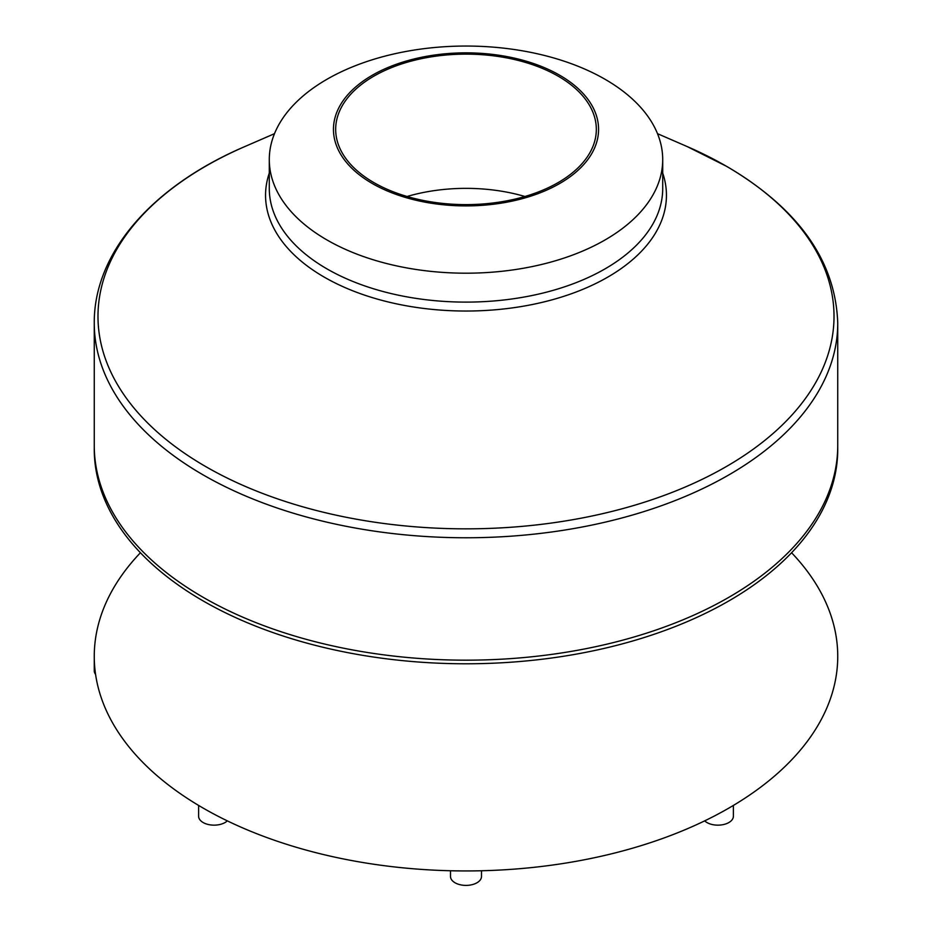 <?xml version="1.0" encoding="UTF-8"?>
<svg xmlns="http://www.w3.org/2000/svg" width="932" height="932" viewBox="0 0 932 932"><rect width="100%" height="100%" fill="white"/><g stroke="black" fill="none" stroke-linecap="round" stroke-linejoin="round"><path stroke-width="1.4" d="M559.724 75.259A132.542 76.517 180 0 1 500.309 203.293A132.542 76.517 180 0 1 337.978 109.568A132.542 76.517 180 0 1 559.724 75.259M605.101 79.313A196.71 113.576 180 0 1 662.71 159.628A196.71 113.576 180 0 1 466 273.192A196.71 113.576 180 0 1 269.29 159.628A196.71 113.576 180 0 1 390.718 54.697A196.71 113.576 180 0 1 605.101 79.313M558.152 76.168A130.329 75.247 180 0 1 596.329 129.373A130.329 75.247 180 0 1 466 204.621A130.329 75.247 180 0 1 335.671 129.373A130.329 75.247 180 0 1 416.126 59.858A130.329 75.247 180 0 1 558.152 76.168M407.063 196.489A130.329 75.247 180 0 1 524.937 196.489M791.571 552.746A371.74 214.616 180 0 1 837.74 656.326A371.74 214.616 180 0 1 728.859 808.091A371.74 214.616 180 0 1 466 870.942A371.74 214.616 180 0 1 203.141 808.091A371.74 214.616 180 0 1 94.26 656.326A371.74 214.616 180 0 1 140.429 552.746M837.728 447.348A371.74 214.616 180 0 1 466 663.782A371.74 214.616 180 0 1 94.272 447.348M837.74 445.543A371.74 214.616 180 0 1 466 660.171A371.74 214.616 180 0 1 94.26 445.543L94.26 323.148A371.74 214.616 180 0 0 466 537.764A371.74 214.616 180 0 0 837.74 323.148L837.74 445.543M227.326 820.871A15.495 8.947 180 0 1 225.043 822.537A15.495 8.947 180 0 1 203.141 822.537A15.495 8.947 180 0 1 198.609 816.211L198.609 805.423M95.577 674.395A15.495 8.947 180 0 1 94.26 670.784L94.26 656.326M733.391 805.423L733.391 816.211A15.495 8.947 180 0 1 728.859 822.537A15.495 8.947 180 0 1 704.674 820.871M481.495 870.756L481.495 876.453A15.495 8.947 180 0 1 476.951 882.779A15.495 8.947 180 0 1 466 885.4A15.495 8.947 180 0 1 450.505 876.453L450.505 870.756M657.514 133.684L687.28 146.615A368.012 212.461 180 0 1 726.214 166.141A368.012 212.461 180 0 1 713.772 473.479A368.012 212.461 180 0 1 182.614 451.927A368.012 212.461 180 0 1 244.72 146.615C152.464 186.132 93.736 252.712 94.26 323.148M662.71 173.072A200.438 115.719 180 0 1 466 311.032A200.438 115.719 180 0 1 269.29 173.072M662.71 159.628L662.71 188.544A196.71 113.576 180 0 1 466 302.108A196.71 113.576 180 0 1 269.29 188.544L269.29 159.628M687.28 146.615L726.564 166.315C798.538 208.64 835.596 260.913 837.74 323.148M274.486 133.684L244.72 146.615"/></g></svg>
